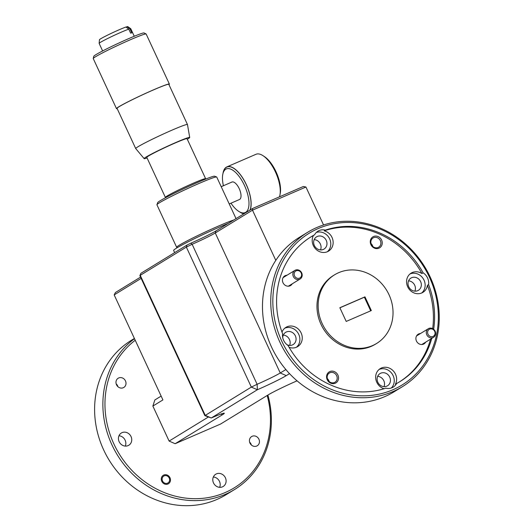 <?xml version="1.0" encoding="UTF-8"?>
<svg xmlns="http://www.w3.org/2000/svg" width="532" height="532" viewBox="0 0 532 532"><rect width="100%" height="100%" fill="white"/><g stroke="black" fill="none" stroke-linecap="round" stroke-linejoin="round"><path stroke-width="0.8" d="M301.312 273.222A4.023 3.631 58.5 0 0 296.377 270.741A4.023 3.631 58.5 0 0 294.449 275.702A4.023 3.631 58.5 0 0 299.383 278.183A4.023 3.631 58.5 0 0 301.312 273.222M293.225 276.234A5.034 4.542 -121.5 0 1 294.881 270.396A5.034 4.542 -121.5 0 1 301.797 273.142A5.034 4.542 -121.5 0 1 300.141 278.981A5.034 4.542 -121.5 0 1 293.225 276.234M434.757 331.542A4.023 3.631 58.5 0 0 429.829 329.055A4.023 3.631 58.5 0 0 427.901 334.016A4.023 3.631 58.5 0 0 432.829 336.503A4.023 3.631 58.5 0 0 434.757 331.542M426.671 334.555A5.034 4.542 -121.5 0 1 428.333 328.716A5.034 4.542 -121.5 0 1 435.249 331.456A5.034 4.542 -121.5 0 1 433.587 337.295A5.034 4.542 -121.5 0 1 426.671 334.555M169.11 477.869A4.023 3.631 58.5 0 0 163.989 475.96A4.023 3.631 58.5 0 0 162.626 481.167A4.023 3.631 58.5 0 0 167.746 483.076A4.023 3.631 58.5 0 0 169.11 477.869M187.317 139.264A25.13 1.377 155.1 0 0 189.718 137.462A25.13 1.377 155.1 0 0 187.789 137.761A25.13 1.377 155.1 0 0 161.781 148.92A25.13 1.377 155.1 0 0 144.132 158.622A25.13 1.377 155.1 0 0 146.047 158.29A25.13 1.377 155.1 0 0 147.065 157.951M187.463 124.528L168.81 84.335A28.529 1.563 -24.9 0 0 166.629 84.701A28.529 1.563 -24.9 0 0 137.289 97.283A28.529 1.563 -24.9 0 0 117.053 108.362L135.713 148.554A28.529 1.563 -24.9 0 1 135.713 148.554A28.529 1.563 -24.9 0 1 155.942 137.475A28.529 1.563 -24.9 0 1 185.282 124.887A28.529 1.563 -24.9 0 1 187.463 124.528A28.529 1.563 -24.9 0 1 187.47 124.555L189.718 137.462M117.193 108.661A29.16 1.596 -24.9 0 1 116.481 108.628A29.16 1.596 -24.9 0 1 118.736 106.832A29.16 1.596 -24.9 0 1 148.076 92.249A29.16 1.596 -24.9 0 1 169.382 84.069A29.16 1.596 -24.9 0 1 168.95 84.635M116.481 108.628L93.246 58.567A29.16 1.596 -24.9 0 1 93.24 58.493A29.16 1.596 -24.9 0 1 95.501 56.771A29.16 1.596 -24.9 0 1 119.727 44.515A29.16 1.596 -24.9 0 1 143.913 34.381A29.16 1.596 -24.9 0 1 146.094 33.962A29.16 1.596 -24.9 0 1 146.147 34.008L169.382 84.069M146.094 33.962L144.052 32.951A27.737 1.516 155.1 0 0 141.984 33.35A27.737 1.516 155.1 0 0 113.994 45.326A27.737 1.516 155.1 0 0 93.785 56.279L93.24 58.493M134.264 36.262L130.759 28.721A17.436 0.951 155.1 0 0 130.739 28.695A17.436 0.951 155.1 0 0 129.948 28.788L131.81 32.811A17.436 0.951 155.1 0 0 131.291 32.964A17.436 0.951 155.1 0 0 130.653 33.17L128.791 29.154A17.436 0.951 155.1 0 0 111.042 36.848A17.436 0.951 155.1 0 0 99.132 43.371A17.436 0.951 155.1 0 0 99.132 43.405L102.636 50.946M205.625 178.705L187.045 138.679A22.191 1.217 155.1 0 0 175.061 143.035A22.191 1.217 155.1 0 0 146.792 157.366L165.372 197.385A22.191 1.217 -24.9 0 1 193.641 183.055A22.191 1.217 -24.9 0 1 205.625 178.705L205.818 179.018M156.933 204.687L157.705 202.586A31.381 1.716 -24.9 0 1 197.685 182.423A31.381 1.716 -24.9 0 1 214.542 176.205L216.644 176.97A32.964 1.802 155.1 0 0 198.928 183.5A32.964 1.802 155.1 0 0 156.933 204.687A32.964 1.802 155.1 0 0 156.927 204.793L176.651 247.28A32.964 1.802 -24.9 0 1 218.652 225.987A32.964 1.802 -24.9 0 1 233.821 219.975M236.035 218.619L216.73 177.036A32.964 1.802 155.1 0 0 216.644 176.97M229.226 203.949L239.506 199.5A9.51 4.063 -113.4 0 0 239.719 199.38A9.51 4.063 -113.4 0 0 239.333 188.893A9.51 4.063 -113.4 0 0 231.945 182.044L221.212 186.692M230.968 203.197A23.774 10.155 -113.4 0 0 239.653 211.909A23.774 10.155 -113.4 0 0 248.989 202.905A23.774 10.155 -113.4 0 0 237.418 174.35A23.774 10.155 -113.4 0 0 222.994 173.445A23.774 10.155 -113.4 0 0 222.462 178.639A23.774 10.155 -113.4 0 0 223.407 185.741M249.993 210.067A25.257 10.786 -113.4 0 0 251.044 203.131A25.257 10.786 -113.4 0 0 238.755 172.787A25.257 10.786 -113.4 0 0 223.433 171.829L222.994 173.445M174.642 252.633L173.625 250.432A37.034 2.028 -24.9 0 1 220.148 226.798A37.034 2.028 -24.9 0 1 228.334 223.334M222.981 173.505A25.423 10.853 66.6 0 1 226.273 167.214A25.423 10.853 66.6 0 1 226.851 166.908A25.423 10.853 66.6 0 1 244.673 181.299A25.423 10.853 66.6 0 1 250.18 209.954M226.851 166.908L255.978 154.293A25.423 10.853 66.6 0 1 273.574 168.272A25.423 10.853 66.6 0 1 279.486 196.827M263.626 156.115A23.774 10.155 66.6 0 1 280.55 189.232A23.774 10.155 66.6 0 1 280.091 194.127M307.682 232.271L299.403 237.345A90.58 81.755 58.5 0 0 271.566 347.123A90.58 81.755 58.5 0 0 394.046 391.811L402.318 386.737A90.58 81.755 -121.5 0 1 279.845 342.056A90.58 81.755 -121.5 0 1 307.682 232.271A90.58 81.755 -121.5 0 1 430.155 276.953A90.58 81.755 -121.5 0 1 402.318 386.737M371.396 244.52A5.393 4.868 58.5 0 0 378.691 247.18A5.393 4.868 58.5 0 0 380.347 240.644A5.393 4.868 58.5 0 0 373.052 237.984A5.393 4.868 58.5 0 0 371.396 244.52M372.806 246.429A5.393 4.868 58.5 0 0 372.46 245.478A5.393 4.868 58.5 0 0 371.05 243.57M327.699 379.562A5.393 4.868 58.5 0 0 334.994 382.222A5.393 4.868 58.5 0 0 336.65 375.685A5.393 4.868 58.5 0 0 329.355 373.025A5.393 4.868 58.5 0 0 327.699 379.562M329.108 381.471A5.393 4.868 58.5 0 0 328.763 380.52A5.393 4.868 58.5 0 0 327.353 378.611M314.365 245.531A7.169 6.47 58.5 0 0 324.055 249.062A7.169 6.47 58.5 0 0 326.256 240.378A7.169 6.47 58.5 0 0 316.567 236.846A7.169 6.47 58.5 0 0 314.365 245.531M320.517 249.927A7.169 6.47 58.5 0 0 320.344 244.002A7.169 6.47 58.5 0 0 314.193 239.606M286.981 344.683A7.169 6.47 58.5 0 0 293.159 344.55A7.169 6.47 58.5 0 0 295.36 335.865A7.169 6.47 58.5 0 0 285.671 332.334A7.169 6.47 58.5 0 0 282.745 337.773M289.621 345.414A7.169 6.47 58.5 0 0 289.448 339.489A7.169 6.47 58.5 0 0 283.297 335.094M377.833 382.255A7.169 6.47 58.5 0 0 387.522 385.786A7.169 6.47 58.5 0 0 389.723 377.102A7.169 6.47 58.5 0 0 380.034 373.57A7.169 6.47 58.5 0 0 377.833 382.255M383.984 386.644A7.169 6.47 58.5 0 0 383.811 380.726A7.169 6.47 58.5 0 0 377.66 376.33M408.729 286.768A7.169 6.47 58.5 0 0 418.418 290.299A7.169 6.47 58.5 0 0 420.619 281.614A7.169 6.47 58.5 0 0 410.93 278.083A7.169 6.47 58.5 0 0 408.729 286.768M414.88 291.157A7.169 6.47 58.5 0 0 414.707 285.238A7.169 6.47 58.5 0 0 408.556 280.843M135.228 340.254A88.964 80.299 58.5 0 0 113.895 443.967A88.964 80.299 58.5 0 0 218.1 495.199A88.964 80.299 58.5 0 0 267.184 395.489M267.895 395.05A90.58 81.755 -121.5 0 1 234.446 489.593A90.58 81.755 -121.5 0 1 111.966 444.912A90.58 81.755 -121.5 0 1 134.503 338.698M116.169 383.825A5.393 4.868 -121.5 0 1 117.579 385.733A5.393 4.868 -121.5 0 1 117.924 386.691M125.466 380.899A5.393 4.868 -121.5 0 1 123.81 387.442A5.393 4.868 -121.5 0 1 116.515 384.776A5.393 4.868 -121.5 0 1 118.171 378.239A5.393 4.868 -121.5 0 1 125.466 380.899M249.621 442.145A5.393 4.868 -121.5 0 1 251.024 444.054A5.393 4.868 -121.5 0 1 251.37 445.005M258.918 439.219A5.393 4.868 -121.5 0 1 257.262 445.756A5.393 4.868 -121.5 0 1 249.967 443.096A5.393 4.868 -121.5 0 1 251.623 436.559A5.393 4.868 -121.5 0 1 258.918 439.219M169.974 477.736A4.954 4.469 -121.5 0 1 168.458 483.741A4.954 4.469 -121.5 0 1 161.761 481.3A4.954 4.469 -121.5 0 1 163.284 475.295A4.954 4.469 -121.5 0 1 169.974 477.736M213.332 477.011A7.169 6.47 -121.5 0 1 219.483 481.407A7.169 6.47 -121.5 0 1 219.656 487.332M225.395 477.783A7.169 6.47 -121.5 0 1 223.194 486.467A7.169 6.47 -121.5 0 1 213.505 482.936A7.169 6.47 -121.5 0 1 215.706 474.251A7.169 6.47 -121.5 0 1 225.395 477.783M118.969 435.774A7.169 6.47 -121.5 0 1 125.12 440.17A7.169 6.47 -121.5 0 1 125.293 446.095M131.032 436.546A7.169 6.47 -121.5 0 1 128.83 445.231A7.169 6.47 -121.5 0 1 119.141 441.7A7.169 6.47 -121.5 0 1 121.343 433.015A7.169 6.47 -121.5 0 1 131.032 436.546M370.91 244.66A6.444 5.812 58.5 0 0 378.964 248.185A6.444 5.812 58.5 0 0 381.604 240.032A6.444 5.812 58.5 0 0 373.55 236.514A6.444 5.812 58.5 0 0 370.91 244.66M327.213 379.702A6.444 5.812 58.5 0 0 335.266 383.22A6.444 5.812 58.5 0 0 337.906 375.073A6.444 5.812 58.5 0 0 329.853 371.555A6.444 5.812 58.5 0 0 327.213 379.702M287.007 275.224A5.633 5.087 58.5 0 0 283.004 282.738A5.633 5.087 58.5 0 0 287.586 286.169A5.633 5.087 58.5 0 0 292.268 283.802M420.46 333.537A5.633 5.087 58.5 0 0 416.456 341.052A5.633 5.087 58.5 0 0 421.031 344.483A5.633 5.087 58.5 0 0 425.713 342.123M134.39 338.445L131.53 340.201A90.58 81.755 58.5 0 0 103.693 449.979A90.58 81.755 58.5 0 0 226.173 494.66L234.446 489.593M429.41 277.172A88.964 80.299 58.5 0 0 318.189 228.567A88.964 80.299 58.5 0 0 281.767 341.118A88.964 80.299 58.5 0 0 392.995 389.717A88.964 80.299 58.5 0 0 429.41 277.172M325.378 230.103A11.272 10.175 58.5 0 0 317.97 231.174A11.272 10.175 58.5 0 0 314.598 234.772L313.415 235.496A11.272 10.175 58.5 0 0 313.321 245.558A11.272 10.175 58.5 0 0 328.563 251.117A11.272 10.175 58.5 0 0 332.028 237.458A11.272 10.175 58.5 0 0 324.194 230.828A84.94 76.668 58.5 0 1 421.949 273.548L423.133 272.823A84.94 76.668 58.5 0 0 325.378 230.103L324.194 230.828M327.326 251.749A11.272 10.175 58.5 0 0 329.667 238.901A11.272 10.175 58.5 0 0 316.321 232.457M289.095 347.31A11.272 10.175 58.5 0 0 297.667 346.605A11.272 10.175 58.5 0 0 301.132 332.946A11.272 10.175 58.5 0 0 285.89 327.38A11.272 10.175 58.5 0 0 282 332.114M314.598 234.772A84.94 76.668 58.5 0 0 311.213 236.713A84.94 76.668 58.5 0 0 282.585 333.697A11.272 10.175 58.5 0 0 283.609 340.32A11.272 10.175 58.5 0 0 288.045 345.461A84.94 76.668 58.5 0 0 385.806 388.18A11.272 10.175 58.5 0 0 393.214 387.116A11.272 10.175 58.5 0 0 396.586 383.512A84.94 76.668 58.5 0 0 399.964 381.57A84.94 76.668 58.5 0 0 431.725 338.438M296.43 347.236A11.272 10.175 58.5 0 0 298.765 334.389A11.272 10.175 58.5 0 0 284.76 328.197M396.586 383.512L395.402 384.237A11.272 10.175 58.5 0 0 395.495 374.176A11.272 10.175 58.5 0 0 380.254 368.616A11.272 10.175 58.5 0 0 376.789 382.282A11.272 10.175 58.5 0 0 384.051 388.746M391.313 388.001A11.272 10.175 58.5 0 0 393.128 375.625A11.272 10.175 58.5 0 0 379.123 369.434M433.66 329.275A84.94 76.668 58.5 0 0 428.593 284.593A11.272 10.175 58.5 0 0 427.575 277.97A11.272 10.175 58.5 0 0 423.133 272.823M428.593 284.593L427.415 285.318A11.272 10.175 58.5 0 1 422.927 292.354A11.272 10.175 58.5 0 1 407.685 286.795A11.272 10.175 58.5 0 1 411.15 273.129A11.272 10.175 58.5 0 1 421.949 273.548M421.69 292.986A11.272 10.175 58.5 0 0 424.024 280.138A11.272 10.175 58.5 0 0 410.026 273.947M334.562 274.818L333.378 275.543A40.259 36.336 58.5 0 0 321.002 324.334A40.259 36.336 58.5 0 0 375.439 344.191L376.623 343.466A40.259 36.336 58.5 0 0 388.992 294.675A40.259 36.336 58.5 0 0 334.562 274.818A40.259 36.336 58.5 0 0 322.186 323.609A40.259 36.336 58.5 0 0 376.623 343.466M370.698 310.834L364.38 297.208L339.888 307.815M346.212 321.434L371.329 310.555L364.965 296.849L339.848 307.729L346.212 321.434M364.38 297.208L364.965 296.849M399.372 381.929A84.94 76.668 58.5 0 0 430.548 339.163M432.676 328.623A84.94 76.668 58.5 0 0 427.415 285.318M313.415 235.496A84.94 76.668 58.5 0 0 310.628 237.079M289.521 373.644L286.283 375.625A24.153 1.323 -24.9 0 1 257.375 389.737L211.27 417.986A24.153 1.323 -24.9 0 1 224.251 413.198A24.153 1.323 -24.9 0 1 222.443 414.741L175.154 443.715L169.116 441.075L208.464 416.962M297.022 380.806L296.783 380.952A24.153 1.323 -24.9 0 0 267.875 395.063L220.587 424.037L175.154 443.715M323.556 224.963L305.94 187.018L252.494 210.167L215.261 232.983A19.325 1.057 -24.9 0 1 192.132 244.268L186.346 247.094L140.242 275.343L205.232 415.346L211.27 417.986L204.86 415.645L251.337 387.097L257.116 384.277A19.325 1.057 155.1 0 0 280.244 372.985L285.864 369.547M141.146 278.389L114.18 294.914L162.918 399.918L152.87 406.069L154.845 399.958L161.149 396.101M169.116 441.075L152.87 406.069M139.869 275.623L140.9 273.308L139.869 275.643L204.86 415.645M140.9 273.308L187.011 245.059L190.862 243.177A20.934 1.144 155.1 0 0 215.919 230.941L252.567 208.491L252.494 210.167L275.802 260.367M140.554 277.119L115.431 292.514L114.18 294.914M305.94 187.018L303.34 186.499L252.567 208.491M243.842 213.837A25.423 10.853 66.6 0 1 239.6 211.876M239.653 211.909L241.129 212.694A25.257 10.786 -113.4 0 0 244.022 213.724M177.409 247.599L176.737 247.353A32.964 1.802 -24.9 0 1 176.651 247.28M129.948 28.788L127.088 26.673L126.097 27.159M127.088 26.673A15.601 0.851 -24.9 0 1 127.753 26.6L130.739 28.695M99.132 43.371L99.457 39.734A15.601 0.851 -24.9 0 1 110.044 33.935A15.601 0.851 -24.9 0 1 125.931 27.032L128.791 29.154M215.919 230.941L215.261 232.983L280.244 372.985L286.283 375.625M190.862 243.177L192.132 244.268L257.116 384.277L257.375 389.737L251.337 387.097L186.346 247.094L187.011 245.059M220.926 414.076L222.443 414.741M294.881 270.396L283.104 277.618M300.141 278.981L288.357 286.196M428.333 328.716L416.549 335.931M433.587 337.295L421.81 344.517M165.372 197.385L165.485 197.744M144.132 158.622L135.727 148.574"/></g></svg>
